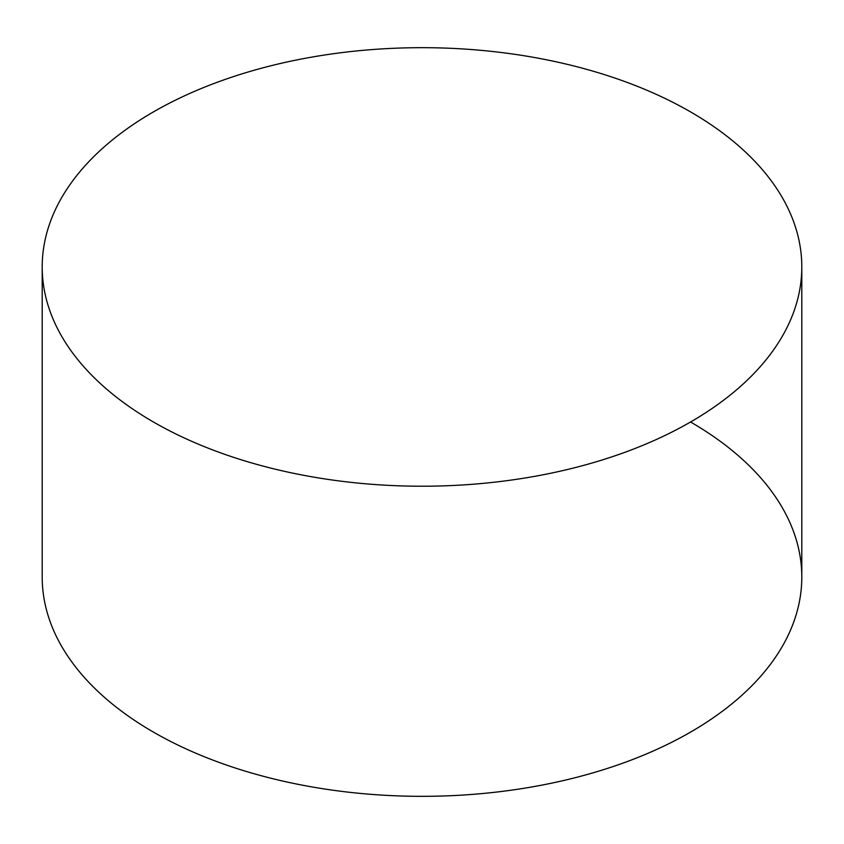 <?xml version="1.0" encoding="UTF-8"?>
<svg xmlns="http://www.w3.org/2000/svg" width="844" height="844" viewBox="0 0 844 844"><rect width="100%" height="100%" fill="white"/><g stroke="black" fill="none" stroke-linecap="round" stroke-linejoin="round"><path stroke-width="1.27" d="M153.439 422A379.8 219.271 0 0 0 567.347 469.528A379.8 219.271 0 0 0 801.8 266.947A379.8 219.271 0 0 0 422 47.675A379.8 219.271 0 0 0 42.2 266.947A379.8 219.271 0 0 0 153.439 422M801.8 266.947L801.8 577.053A379.8 219.271 180 0 1 567.347 779.634A379.8 219.271 180 0 1 153.439 732.107A379.8 219.271 180 0 1 42.2 577.053L42.2 266.947M153.439 732.107A379.8 219.271 0 0 0 690.561 732.107A379.8 219.271 0 0 0 690.55 422"/></g></svg>
